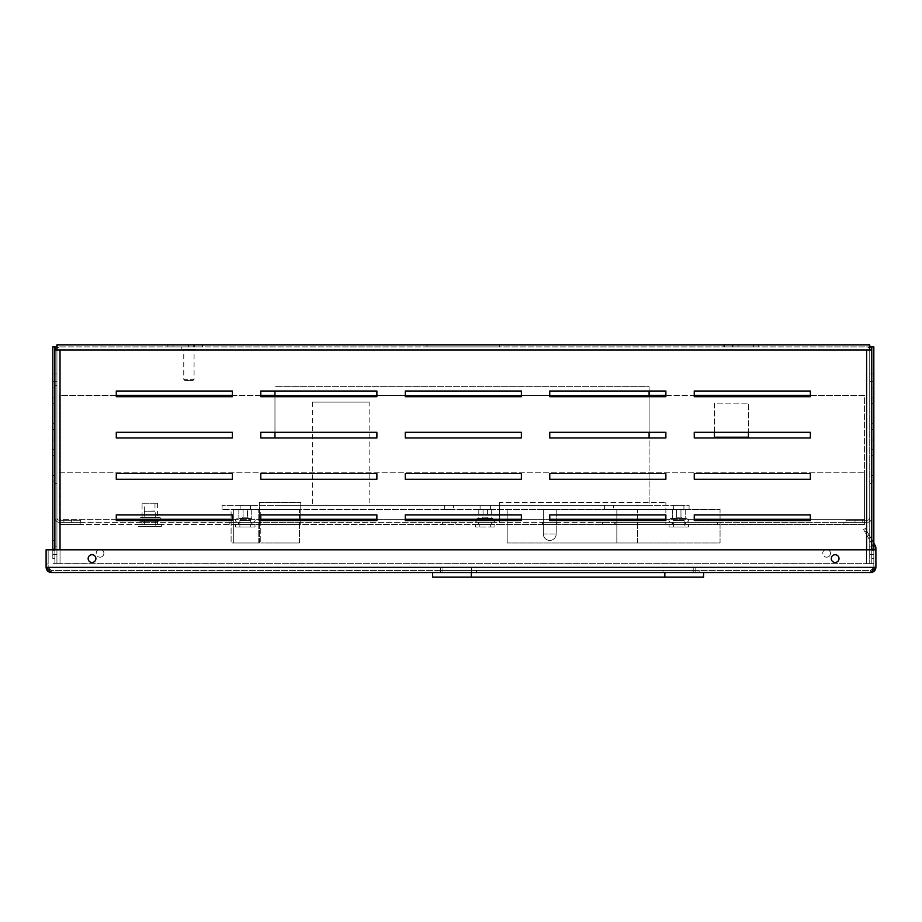 <?xml version="1.0" encoding="UTF-8"?>
<svg xmlns="http://www.w3.org/2000/svg" width="922" height="922" viewBox="0 0 922 922"><rect width="100%" height="100%" fill="white"/><g stroke="black" fill="none" stroke-linecap="round" stroke-linejoin="round"><path stroke-width="0.69" stroke-dasharray="4.61 3.46" d="M46.1 553.684L46.1 564.01L46.1 553.684L48.163 553.684L48.163 564.01L48.163 553.684M46.1 564.01L48.163 564.01M835.136 554.721A3.872 3.872 0 0 1 839.008 558.582A3.872 3.872 0 0 1 835.136 562.455A3.872 3.872 0 0 0 839.008 558.582A3.872 3.872 0 0 0 835.136 554.721A3.872 3.872 0 0 1 839.008 558.582A3.872 3.872 0 0 1 835.136 562.455A3.872 3.872 0 0 1 831.264 558.582A3.872 3.872 0 0 1 835.136 554.721A3.872 3.872 0 0 0 831.264 558.582A3.872 3.872 0 0 0 835.136 562.455A3.872 3.872 0 0 1 831.264 558.582A3.872 3.872 0 0 1 835.136 554.721M92.027 554.721A3.872 3.872 0 0 1 95.9 558.582A3.872 3.872 0 0 1 92.027 562.455A3.872 3.872 0 0 0 95.9 558.582A3.872 3.872 0 0 0 92.027 554.721A3.872 3.872 0 0 1 95.9 558.582A3.872 3.872 0 0 1 92.027 562.455A3.872 3.872 0 0 1 88.155 558.582A3.872 3.872 0 0 1 92.027 554.721A3.872 3.872 0 0 0 88.155 558.582A3.872 3.872 0 0 0 92.027 562.455A3.872 3.872 0 0 1 88.155 558.582A3.872 3.872 0 0 1 92.027 554.721M875.9 549.812L873.837 549.812L875.9 549.812L873.837 549.812L875.9 549.812L875.9 567.364L46.1 567.364L875.9 567.364C875.6 570.488 873.872 572.216 870.737 572.516L875.9 567.364L46.1 567.364L46.1 549.812L46.1 567.364L46.1 549.812L46.1 567.364L51.263 570.453L51.263 572.516C48.128 572.216 46.411 570.499 46.1 567.364L51.263 572.516L870.737 572.516L870.737 570.453L875.9 567.364L875.9 549.812L46.1 549.812L875.9 549.812L875.9 567.364L870.737 570.453L873.837 567.364L873.837 548.152L873.837 567.364L870.737 570.453L51.263 570.453L46.1 567.364L46.1 549.812L875.9 549.812L873.837 549.812L875.9 549.812L875.9 567.364L873.837 567.364L875.9 567.364L875.9 548.152A5.163 5.163 0 0 0 875.209 545.582A5.163 5.163 0 0 1 875.9 548.152A5.163 5.163 0 0 0 875.209 545.582L870.506 537.434L868.72 538.471L864.848 531.764L873.422 546.608A3.1 3.1 0 0 1 873.837 548.152A3.1 3.1 0 0 0 873.422 546.608A3.1 3.1 0 0 1 873.837 548.152A3.1 3.1 0 0 0 873.422 546.608L868.72 538.471L870.506 537.434L866.645 530.738L864.848 531.764L866.645 530.738L873.837 543.196M869.216 535.209L867.429 536.235L863.557 529.528L873.422 546.608L867.429 536.235L869.216 535.209L865.355 528.502L863.557 529.528L865.355 528.502L875.209 545.582L869.216 535.209M440.359 570.453L699.153 570.453L699.153 572.516L663.033 572.516L699.153 572.516L699.153 570.453L440.359 570.453L440.359 572.516L663.033 572.516L432.614 572.516L664.843 572.516L440.359 572.516L440.359 570.453M51.263 572.516L51.263 570.453L870.737 570.453L870.737 572.516M51.263 570.453L48.163 567.364L51.263 570.453M46.1 567.364L48.163 567.364L48.163 549.812L46.1 549.812L48.163 549.812L48.163 567.364L46.1 567.364M703.544 572.516L664.843 572.516L703.544 572.516L703.544 577.16L471.326 577.16L471.326 572.516L664.843 572.516L442.94 572.516L695.799 572.516L471.326 572.516L471.326 567.364L695.799 567.364L440.359 567.364L693.217 567.364L442.94 567.364L471.326 567.364L471.326 572.516M432.614 572.516L432.614 577.16L471.326 577.16M440.359 567.364L440.359 572.516L440.359 567.364M695.799 567.364L695.799 572.516L695.799 567.364M693.217 567.364L693.217 572.516L693.217 567.364M442.94 567.364L442.94 572.516L442.94 567.364M723.793 346.903L732.829 346.903L723.793 346.903L723.793 344.84L732.829 344.84L723.793 344.84M732.829 346.903L732.829 344.84M193.816 346.903L202.852 346.903L193.816 346.903L193.816 344.84L202.852 344.84L193.816 344.84M202.852 346.903L202.852 344.84M869.711 373.998L869.711 381.731L869.711 373.998L871.774 373.998L871.774 381.731L871.774 373.998L871.774 377.859L871.774 373.998L873.837 373.998L873.837 377.859L873.837 373.998M869.711 381.731L871.774 381.731L871.774 377.859L871.774 381.731L873.837 381.731L873.837 377.859L873.837 381.731M52.808 373.998L52.808 377.859L52.808 373.998L54.871 373.998L54.871 381.731L54.871 373.998L56.934 373.998L56.934 381.731L56.934 373.998M52.808 381.731L52.808 377.859L52.808 381.731L54.871 381.731L54.871 377.859L54.871 381.731L56.934 381.731M869.711 546.873L871.774 546.873L871.774 554.606L871.774 546.873L871.774 554.606L871.774 546.873L871.774 554.606L871.774 546.873L871.774 550.734L871.774 546.873L873.837 546.873L873.837 554.606L873.837 546.873L873.837 550.734L873.837 546.873L869.711 546.873L869.711 554.606L871.774 554.606L871.774 550.734L871.774 558.478L871.774 554.606L873.837 554.606L873.837 550.734L873.837 558.478L873.837 554.606L869.711 554.606L869.711 546.873M54.871 546.873L56.934 546.873L56.934 554.606L56.934 546.873L56.934 554.606L56.934 546.873L54.871 546.873L54.871 554.606L56.934 554.606L54.871 554.606L54.871 546.873L54.871 554.606L54.871 546.873L54.871 554.606L54.871 546.873L54.871 550.734L54.871 546.873L52.808 546.873L52.808 554.606L52.808 546.873L52.808 550.734L52.808 546.873L54.871 546.873M828.256 549.812A3.872 3.872 0 0 1 826.619 557.188A3.872 3.872 0 0 1 822.747 553.315A3.872 3.872 0 0 1 826.619 549.443A3.872 3.872 0 0 1 830.492 553.315A3.872 3.872 0 0 1 826.619 557.188A3.872 3.872 0 0 1 822.747 553.315A3.872 3.872 0 0 1 826.619 549.443A3.872 3.872 0 0 0 822.747 553.315A3.872 3.872 0 0 0 826.619 557.188A3.872 3.872 0 0 1 824.971 549.812M101.674 549.812A3.872 3.872 0 0 1 100.025 557.188A3.872 3.872 0 0 1 96.153 553.315A3.872 3.872 0 0 1 100.025 549.443A3.872 3.872 0 0 1 103.898 553.315A3.872 3.872 0 0 1 100.025 557.188A3.872 3.872 0 0 1 96.153 553.315A3.872 3.872 0 0 1 100.025 549.443A3.872 3.872 0 0 0 96.153 553.315A3.872 3.872 0 0 0 100.025 557.188A3.872 3.872 0 0 1 98.389 549.812M724.438 346.903L732.183 346.903L724.438 346.903L724.438 344.84L732.183 344.84L724.438 344.84M732.183 346.903L732.183 344.84M194.461 346.903L202.206 346.903L194.461 346.903L194.461 344.84L202.206 344.84L194.461 344.84M202.206 346.903L202.206 344.84M426.944 346.903L499.701 346.903L426.944 346.903L426.944 344.84L499.701 344.84L426.944 344.84M499.701 346.903L499.701 344.84M732.955 346.903L758.76 346.903L732.955 346.903L732.955 344.84L758.76 344.84L732.955 344.84M758.76 346.903L758.76 344.84M738.119 346.903L738.119 344.84L738.119 346.903M167.885 346.903L193.689 346.903L167.885 346.903L167.885 344.84L193.689 344.84L167.885 344.84M193.689 346.903L193.689 344.84M173.048 346.903L173.048 344.84L173.048 346.903M56.934 345.865L56.934 563.642L60.034 563.642L60.034 349.991L56.934 349.991L56.934 346.903L869.711 346.903L56.934 346.903L56.934 344.84L60.034 344.84L56.934 344.84L56.934 349.991L60.034 349.991L56.934 349.991A3.1 3.1 0 0 1 60.034 346.903A3.1 3.1 0 0 0 56.934 349.991L56.934 385.603L56.934 349.991L869.711 349.991L60.034 349.991L60.034 563.642L866.611 563.642L54.871 563.642L56.934 563.642L56.934 349.991L54.871 349.991A5.163 5.163 0 0 1 60.034 344.84A5.163 5.163 0 0 0 56.934 345.865L56.934 344.84L869.711 344.84L866.611 344.84L869.711 344.84L869.711 345.865A5.163 5.163 0 0 0 866.611 344.84A5.163 5.163 0 0 1 869.711 345.865L869.711 346.903L866.611 346.903L869.711 346.903L869.711 345.865A5.163 5.163 0 0 1 871.774 349.991L866.611 349.991L866.611 563.642L871.774 563.642L869.711 563.642L869.711 345.865M826.619 557.188A3.872 3.872 0 0 0 830.492 553.315A3.872 3.872 0 0 0 826.619 549.443A3.872 3.872 0 0 1 830.492 553.315A3.872 3.872 0 0 1 826.619 557.188M100.025 557.188A3.872 3.872 0 0 0 103.898 553.315A3.872 3.872 0 0 0 100.025 549.443A3.872 3.872 0 0 1 103.898 553.315A3.872 3.872 0 0 1 100.025 557.188M694.254 514.868L694.254 520.55L810.357 520.55L810.357 514.868L694.254 514.868M549.754 514.868L549.754 520.55L665.868 520.55L665.868 514.868L549.754 514.868M405.265 514.868L405.265 520.55L521.379 520.55L521.379 514.868L405.265 514.868M260.776 514.868L260.776 520.55L376.879 520.55L376.879 514.868L260.776 514.868M116.287 514.868L116.287 520.55L232.39 520.55L232.39 514.868L116.287 514.868M116.287 473.585L116.287 479.267L232.39 479.267L232.39 473.585L116.287 473.585M116.287 432.303L116.287 437.985L232.39 437.985L232.39 432.303L116.287 432.303M694.254 473.585L694.254 479.267L810.357 479.267L810.357 473.585L694.254 473.585M549.754 473.585L549.754 479.267L665.868 479.267L665.868 473.585L549.754 473.585M405.265 473.585L405.265 479.267L521.379 479.267L521.379 473.585L405.265 473.585M260.776 473.585L260.776 479.267L376.879 479.267L376.879 473.585L260.776 473.585M694.254 432.303L694.254 437.985L810.357 437.985L810.357 432.303L694.254 432.303M549.754 432.303L549.754 437.985L665.868 437.985L665.868 432.303L549.754 432.303M405.265 432.303L405.265 437.985L521.379 437.985L521.379 432.303L405.265 432.303M260.776 432.303L260.776 437.985L376.879 437.985L376.879 432.303L260.776 432.303M694.254 391.02L694.254 396.702L810.357 396.702L810.357 391.02L694.254 391.02M549.754 391.02L549.754 396.702L665.868 396.702L665.868 391.02L549.754 391.02M405.265 391.02L405.265 396.702L521.379 396.702L521.379 391.02L405.265 391.02M260.776 391.02L260.776 396.702L376.879 396.702L376.879 391.02L260.776 391.02M116.287 396.702L232.39 396.702L232.39 391.02L116.287 391.02L116.287 396.702M869.711 349.991L869.711 563.642L866.611 563.642L866.611 349.991L869.711 349.991L869.711 563.642L869.711 349.991L871.774 349.991L869.711 349.991L869.711 385.603L871.774 385.603L871.774 349.991L871.774 385.603L869.711 385.603L869.711 349.991A3.1 3.1 0 0 0 866.611 346.903A3.1 3.1 0 0 1 869.711 349.991L871.774 349.991L869.711 349.991L869.711 344.84L869.711 349.991L866.611 349.991L866.611 563.642L871.774 563.642L866.611 563.642L866.611 549.812M188.526 346.903L188.526 344.84L188.526 346.903M753.597 346.903L753.597 344.84L753.597 346.903M871.774 349.991L871.774 563.642L871.774 349.991L871.774 563.642L869.711 563.642L871.774 563.642L871.774 349.991M54.871 385.603L54.871 349.991L54.871 385.603L56.934 385.603L54.871 385.603M60.034 549.812L60.034 563.642L54.871 563.642L60.034 563.642L60.034 349.991L866.611 349.991M54.871 349.991L54.871 563.642L54.871 349.991L56.934 349.991L54.871 349.991L54.871 563.642L56.934 563.642L54.871 563.642L54.871 349.991L56.934 349.991L54.871 349.991M56.934 349.991L56.934 563.642L56.934 349.991M54.871 413.99L54.871 387.92L54.871 413.99M52.808 413.99L52.808 387.92L52.808 413.99M52.808 540.419L52.808 548.152L52.808 540.419L52.808 548.152L52.808 540.419L54.871 540.419L54.871 548.152L54.871 540.419L54.871 548.152L54.871 540.419L52.808 540.419M52.808 475.395L52.808 481.077L52.808 475.395L52.808 481.077L52.808 475.395L54.871 475.395L54.871 481.077L54.871 475.395L54.871 481.077L54.871 475.395L52.808 475.395M52.808 449.59L52.808 455.272L52.808 449.59L52.808 455.272L52.808 449.59L54.871 449.59L54.871 455.272L54.871 449.59L54.871 455.272L54.871 449.59L52.808 449.59M52.808 423.786L52.808 429.468L52.808 423.786L52.808 429.468L52.808 423.786L54.871 423.786L54.871 429.468L54.871 423.786L54.871 429.468L54.871 423.786L52.808 423.786M52.808 397.993L52.808 403.663L52.808 397.993L52.808 403.663L52.808 397.993L54.871 397.993L54.871 403.663L54.871 397.993L54.871 403.663L54.871 397.993L52.808 397.993M52.808 550.734L52.808 554.606L52.808 550.734L52.808 554.606L52.808 550.734L54.871 550.734L54.871 554.606L54.871 550.734M54.871 549.812L54.871 563.642L52.808 563.642L54.871 563.642L54.871 346.903L52.808 346.903L52.808 549.812M52.808 554.606L52.808 558.478L52.808 554.606L54.871 554.606L54.871 558.478L54.871 554.606L52.808 554.606M52.808 403.663L54.871 403.663L52.808 403.663M52.808 481.077L54.871 481.077L52.808 481.077M52.808 429.468L54.871 429.468L52.808 429.468M52.808 455.272L54.871 455.272L52.808 455.272M52.808 548.152L54.871 548.152L52.808 548.152M184.861 380.44L192.963 380.44L184.861 380.44L183.755 379.334L194.081 379.334L194.081 349.484L183.755 349.484L194.081 349.484M192.963 380.44L194.081 379.334L183.755 379.334L183.755 349.484M196.006 349.484L181.818 349.484L196.006 349.484L196.006 346.903L181.818 346.903L196.006 346.903M181.818 349.484L181.818 346.903M63.906 520.296L63.906 522.359L71.639 522.359L63.906 522.359L71.639 522.359L63.906 522.359L63.906 520.296L71.639 520.296L71.639 522.359L71.639 520.296L63.906 520.296M54.871 483.647L54.871 517.715L54.871 483.647L56.934 483.647L56.934 517.715L56.934 483.647L54.871 483.647M56.934 517.715A2.582 2.582 0 0 0 59.515 520.296A2.582 2.582 0 0 1 56.934 517.715M54.871 517.715A4.645 4.645 0 0 0 59.515 522.359A4.645 4.645 0 0 1 54.871 517.715M59.515 520.296L80.675 520.296L59.515 520.296M80.675 522.359L80.675 520.296L80.675 522.359L59.515 522.359L80.675 522.359M862.738 520.296L862.738 522.359L855.005 522.359L862.738 522.359L855.005 522.359L862.738 522.359L862.738 520.296L855.005 520.296L855.005 522.359L855.005 520.296L862.738 520.296M871.774 483.647L871.774 517.715L871.774 483.647L869.711 483.647L869.711 517.715L869.711 483.647L871.774 483.647M869.711 517.715A2.582 2.582 0 0 1 867.129 520.296A2.582 2.582 0 0 0 869.711 517.715M871.774 517.715A4.645 4.645 0 0 1 867.129 522.359A4.645 4.645 0 0 0 871.774 517.715M867.129 520.296L845.97 520.296L867.129 520.296M845.97 522.359L845.97 520.296L845.97 522.359L867.129 522.359L845.97 522.359M873.837 413.99L873.837 387.92L873.837 413.99M871.774 413.99L871.774 387.92L871.774 413.99M871.774 540.419L871.774 548.152L871.774 540.419L871.774 548.152L871.774 540.419L873.837 540.419L873.837 548.152L873.837 540.419L873.837 548.152L873.837 540.419L871.774 540.419M871.774 475.395L871.774 481.077L871.774 475.395L871.774 481.077L871.774 475.395L873.837 475.395L873.837 481.077L873.837 475.395L873.837 481.077L873.837 475.395L871.774 475.395M871.774 449.59L871.774 455.272L871.774 449.59L871.774 455.272L871.774 449.59L873.837 449.59L873.837 455.272L873.837 449.59L873.837 455.272L873.837 449.59L871.774 449.59M871.774 423.786L871.774 429.468L871.774 423.786L871.774 429.468L871.774 423.786L873.837 423.786L873.837 429.468L873.837 423.786L873.837 429.468L873.837 423.786L871.774 423.786M871.774 397.993L871.774 403.663L871.774 397.993L871.774 403.663L871.774 397.993L873.837 397.993L873.837 403.663L873.837 397.993L873.837 403.663L873.837 397.993L871.774 397.993M873.837 549.812L873.837 563.642L871.774 563.642L873.837 563.642L873.837 346.903L871.774 346.903L871.774 549.812M871.774 403.663L873.837 403.663L871.774 403.663M871.774 481.077L873.837 481.077L871.774 481.077M871.774 429.468L873.837 429.468L871.774 429.468M871.774 455.272L873.837 455.272L871.774 455.272M871.774 548.152L873.837 548.152L871.774 548.152M455.837 522.359L442.422 522.359L455.837 522.359L455.837 524.422L442.422 524.422L455.837 524.422M442.422 522.359L442.422 524.422M615.815 522.359L602.4 522.359L615.815 522.359L615.815 524.422L602.4 524.422L615.815 524.422M602.4 522.359L602.4 524.422M556.98 522.359L556.98 524.422L542.539 524.422L556.98 524.422L542.539 524.422L556.98 524.422L542.539 524.422L556.98 524.422L542.539 524.422L556.98 524.422L556.98 522.359L556.98 524.422L556.98 522.359L542.539 522.359L542.539 524.422L542.539 522.359L556.98 522.359L542.539 522.359L556.98 522.359L542.539 522.359L542.539 524.422L542.539 522.359L556.98 522.359M157.57 522.359L157.57 524.422L142.08 524.422L157.57 524.422L142.08 524.422L157.57 524.422L157.57 521.322L142.08 521.322L142.08 524.422L142.08 522.359L157.57 522.359L142.08 522.359M685.484 522.359L685.484 524.422L672.057 524.422L685.484 524.422L672.057 524.422L685.484 524.422L685.484 522.359L672.057 522.359L672.057 524.422L672.057 522.359L685.484 522.359M491.968 522.359L478.541 522.359L491.968 522.359L491.968 524.422L478.541 524.422L491.968 524.422M478.541 522.359L478.541 524.422M252.006 522.359L252.006 524.422L238.579 524.422L252.006 524.422L238.579 524.422L252.006 524.422L252.006 522.359L238.579 522.359L238.579 524.422L238.579 522.359L252.006 522.359M694.254 519.259L665.868 519.259L665.868 524.422L665.868 522.359L864.548 522.359L843.907 522.359L864.548 522.359L843.907 522.359L864.548 522.359L864.548 524.422L864.548 522.359L864.548 524.422L864.548 522.359L59.515 522.359L80.156 522.359L59.515 522.359L80.156 522.359L59.515 522.359L59.515 524.422L59.515 522.359L59.515 524.422L59.515 522.359L59.515 524.422L259.485 524.422L259.485 502.363L259.485 519.259L59.515 519.259L59.515 524.422L59.515 472.813L864.548 472.813L864.548 519.259L665.868 519.259L665.868 502.363L665.868 524.422L499.447 524.422L499.447 519.259L300.768 519.259L300.768 502.363L300.768 524.422L499.447 524.422M499.447 502.363L499.447 519.259L499.447 502.363L665.868 502.363L499.447 502.363M300.768 524.422L300.768 522.359L499.447 522.359L499.447 519.259L300.768 519.259L300.768 524.422L259.485 524.422M259.485 522.359L259.485 519.259L59.515 519.259L59.515 472.813L864.548 472.813L864.548 524.422L59.515 524.422L80.156 524.422L59.515 524.422L80.156 524.422L59.515 524.422L59.515 522.359L259.485 522.359L229.809 522.359L229.809 524.422L229.809 522.359L260.776 522.359L260.776 524.422L260.776 522.359L300.768 522.359M116.287 395.411L59.515 395.411L59.515 519.259L59.515 395.411L864.548 395.411L864.548 524.422L864.548 519.259L864.548 524.422L665.868 524.422M717.477 524.422L614.271 524.422L717.477 524.422L717.477 522.359L614.271 522.359L717.477 522.359L717.477 524.422M665.868 522.359L499.447 522.359M810.357 395.411L864.548 395.411L864.548 519.259L810.357 519.259M714.377 432.303L714.377 403.145L748.433 403.145L748.433 437.212L714.377 437.212L714.377 403.145L748.433 403.145L748.433 432.303M259.485 502.363L300.768 502.363L259.485 502.363M232.39 395.411L260.776 395.411M274.963 395.411L649.1 395.411M665.868 395.411L694.254 395.411M80.156 522.359L80.156 524.422L80.156 522.359M843.907 522.359L843.907 524.422L843.907 522.359M614.271 522.359L614.271 524.422L614.271 522.359M144.662 503.262L154.988 503.262L144.662 503.262L144.662 511.007L155.242 511.261L155.242 526.485L144.408 526.485L155.242 526.485M154.988 503.262L154.988 511.007L144.408 511.261L155.242 511.261L144.408 511.261L144.408 526.485M142.08 503.262L157.57 503.262L142.08 503.262L142.08 517.449L157.57 517.449L142.08 517.449M157.57 503.262L157.57 517.449M140.536 517.449L159.114 517.449L140.536 517.449A1.936 1.936 0 0 0 138.6 519.386A1.936 1.936 0 0 0 140.536 521.322L159.114 521.322L140.536 521.322M159.114 517.449A1.936 1.936 0 0 1 161.05 519.386A1.936 1.936 0 0 1 159.114 521.322M138.219 524.422L161.431 524.422L138.219 524.422L138.219 526.485L161.431 526.485L138.219 526.485M161.431 524.422L161.431 526.485M142.08 521.322L157.57 521.322M239.904 520.423L250.715 520.423L239.87 520.423L250.715 520.423L239.87 520.423L239.87 527.004L250.715 527.004L239.87 527.004L250.715 527.004L239.87 527.004L239.87 520.423L243.097 517.196L247.488 517.196L243.097 517.196L247.488 517.196L243.097 517.196L239.87 520.423M243.108 509.451L247.488 509.451L243.097 509.451L247.488 509.451L243.097 509.451L243.097 517.196L243.097 509.451M251.706 509.451L238.844 509.451L251.706 509.451M251.706 518.487L238.844 518.487L251.706 518.487M251.706 522.359L238.844 522.359L251.706 522.359M251.706 524.422L238.844 524.422L251.706 524.422M254.91 524.422L235.617 524.422L254.91 524.422M254.91 527.004L235.617 527.004L254.91 527.004M251.741 509.451L238.844 509.451L251.741 509.451L251.741 518.487L238.844 518.487L251.741 518.487L251.741 509.451M251.741 522.359L238.844 522.359L251.741 522.359L251.741 524.422L238.844 524.422L251.741 524.422L251.741 522.359M254.968 524.422L235.617 524.422L254.968 524.422L254.968 527.004L235.617 527.004L254.968 527.004L254.968 524.422M480.189 520.423L490.677 520.423L480.189 520.423M483.197 517.196L487.45 517.196L483.197 517.196M483.197 509.451L487.45 509.451L483.197 509.451M491.288 509.451L478.806 509.451L491.288 509.451M491.288 518.487L478.806 518.487L491.288 518.487M492.74 518.487L477.25 518.487L492.74 518.487M492.74 522.359L477.25 522.359L492.74 522.359M491.288 522.359L478.806 522.359L491.288 522.359M491.288 524.422L478.806 524.422L491.288 524.422M494.307 524.422L475.579 524.422L494.307 524.422M494.307 527.004L475.579 527.004L494.307 527.004M480.189 527.004L490.677 527.004L480.189 527.004M675.861 520.423L684.193 520.423L675.861 520.423M677.589 517.196L680.966 517.196L677.589 517.196M677.589 509.451L680.966 509.451L677.589 509.451M682.234 509.451L672.322 509.451L682.234 509.451M682.234 518.487L672.322 518.487L682.234 518.487M683.064 518.487L670.767 518.487L683.064 518.487M683.064 522.359L670.767 522.359L683.064 522.359M682.234 522.359L672.322 522.359L682.234 522.359M682.234 524.422L672.322 524.422L682.234 524.422M683.974 524.422L669.095 524.422L683.974 524.422M683.974 527.004L669.095 527.004L683.974 527.004M675.861 527.004L684.193 527.004L675.861 527.004M673.371 520.423L684.193 520.423L673.371 520.423L673.348 527.004L684.193 527.004L673.371 527.004L673.348 520.423L676.575 517.196L680.966 517.196L676.587 517.196L673.348 520.423M676.587 509.451L680.966 509.451L676.587 509.451L676.575 517.196L676.575 509.451M685.207 509.451L672.322 509.451L685.207 509.451L685.219 518.487L672.322 518.487L685.207 518.487L685.219 509.451M686.74 518.487L670.767 518.487L686.74 518.487M686.74 522.359L670.767 522.359L686.74 522.359M685.207 522.359L672.322 522.359L685.207 522.359L685.219 524.422L672.322 524.422L685.207 524.422L685.219 522.359M688.411 524.422L669.095 524.422L688.411 524.422M688.411 527.004L669.095 527.004L688.411 527.004M453.647 505.325L444.611 505.325L453.647 505.325L453.647 509.451L444.611 509.451L453.647 509.451M444.611 505.325L444.611 509.451M613.626 505.325L604.59 505.325L613.626 505.325L613.626 509.451L604.59 509.451L613.626 509.451M604.59 505.325L604.59 509.451M369.146 402.119L312.374 402.119L369.146 402.119L369.146 505.325L312.374 505.325L369.146 505.325M312.374 402.119L312.374 505.325M543.312 533.965A6.454 6.454 0 0 0 549.754 540.419A6.454 6.454 0 0 0 556.208 533.965A6.454 6.454 0 0 1 549.754 540.419A6.454 6.454 0 0 1 543.312 533.965A6.454 6.454 0 0 0 549.754 540.419A6.454 6.454 0 0 0 556.208 533.965A6.454 6.454 0 0 1 549.754 540.419A6.454 6.454 0 0 1 543.312 533.965L543.312 509.451L556.208 509.451L543.312 509.451L556.208 509.451L543.312 509.451L556.208 509.451L543.312 509.451L556.208 509.451L543.312 509.451L543.312 533.965L543.312 509.451L543.312 533.965L556.208 533.965L556.208 509.451L556.208 533.965L556.208 509.451L556.208 533.965L543.312 533.965M673.613 509.451L673.613 505.325L683.928 505.325L673.613 505.325L683.928 505.325L673.613 505.325L673.613 509.451L683.928 509.451L683.928 505.325L683.928 509.451L673.613 509.451L683.928 509.578L673.613 509.451M240.135 509.451L240.135 505.325L250.45 505.325L240.135 505.325L250.45 505.325L240.135 505.325L240.135 509.451L250.45 509.451L250.45 505.325L250.45 509.451L240.135 509.451L250.45 509.578L240.135 509.451M480.097 509.578L490.412 509.578L480.097 509.578L490.412 509.451L480.097 509.451L480.097 505.325L490.412 505.325L480.097 505.325M490.412 509.578L490.412 505.325M616.841 509.451L689.091 509.451L616.841 509.451L616.841 543L616.841 509.451M689.091 509.451L222.075 509.451L689.091 509.451L689.091 505.325L222.075 505.325L689.091 505.325L689.091 509.451L720.059 509.451L689.091 509.451M231.099 509.451L258.195 509.451L231.099 509.451L231.099 543L231.099 509.451M233.681 509.451L259.485 509.451L233.681 509.451L233.681 543L233.681 509.451M260.776 509.451L299.477 509.451L260.776 509.451L260.776 543L260.776 509.451M507.181 509.451L637.482 509.451L507.181 509.451L507.181 543L507.181 509.451M649.1 391.02L649.1 386.641L274.963 386.641L649.1 386.641L649.1 505.325L274.963 505.325L649.1 505.325L649.1 437.985M222.075 509.451L222.075 505.325L222.075 509.451M274.963 437.985L274.963 391.02M274.963 396.702L274.963 432.303M649.1 396.702L649.1 432.303M259.485 543L259.485 509.451L259.485 543L233.681 543L259.485 543M258.195 543L258.195 509.451L258.195 543L231.099 543L258.195 543M299.477 543L299.477 509.451L299.477 543L260.776 543L299.477 543M720.059 543L720.059 509.451L720.059 543L616.841 543L720.059 543M637.482 543L637.482 509.451L637.482 543L507.181 543L637.482 543M686.51 509.578L671.032 509.451L686.51 509.578M683.928 509.578L673.613 509.578L683.928 509.578M477.515 509.578L492.993 509.578L477.515 509.451M490.412 509.451L480.097 509.451L490.412 509.451M253.031 509.578L237.553 509.451L253.031 509.578M250.45 509.578L240.135 509.578L250.45 509.578M875.209 545.582L873.837 546.366M476.478 570.453L476.478 572.516L476.478 570.453M663.033 570.453L663.033 572.516L663.033 570.453M664.843 572.516L664.843 577.16M665.868 519.259L116.287 519.259M232.39 519.259L260.776 519.259M376.879 519.259L405.265 519.259M521.379 519.259L549.754 519.259M52.808 387.92L54.871 387.92M52.808 558.478L54.871 558.478M52.808 440.048L54.871 440.048M871.774 387.92L873.837 387.92M871.774 550.734L873.837 550.734M871.774 558.478L873.837 558.478M871.774 440.048L873.837 440.048M247.488 517.196L250.715 520.423L250.715 527.004L250.715 520.423L247.488 517.196L247.488 509.451L247.488 517.196M238.844 509.451L238.844 518.487L238.844 509.451M237.3 518.487C234.799 519.778 234.799 521.068 237.3 522.359C234.799 521.068 234.799 519.778 237.3 518.487M238.844 522.359L238.844 524.422L238.844 522.359M235.617 524.422L235.617 527.004L235.617 524.422M253.296 522.359C255.786 521.068 255.786 519.778 253.296 518.487C255.786 519.778 255.786 521.068 253.296 522.359M487.45 509.451L487.45 517.196L490.677 520.423L490.677 527.004M478.806 509.451L478.806 518.487M477.25 518.487C474.761 519.778 474.761 521.068 477.25 522.359M478.806 522.359L478.806 524.422M475.579 524.422L475.579 527.004M483.059 509.451L483.059 517.196L479.832 520.423L479.832 527.004M494.93 524.422L494.93 527.004M491.703 522.359L491.703 524.422M493.258 522.359C495.748 521.068 495.748 519.778 493.258 518.487M491.703 509.451L491.703 518.487M686.775 522.359C689.264 521.068 689.264 519.778 686.775 518.487C689.264 519.778 689.264 521.068 686.775 522.359M688.446 524.422L688.446 527.004L688.446 524.422M684.193 520.423L684.193 527.004L684.193 520.423L680.966 517.196L684.193 520.423M669.095 524.422L669.095 527.004L669.095 524.422M672.322 522.359L672.322 524.422L672.322 522.359M670.767 518.487C668.277 519.778 668.277 521.068 670.767 522.359C668.277 521.068 668.277 519.778 670.767 518.487M672.322 509.451L672.322 518.487L672.322 509.451M680.966 509.451L680.966 517.196L680.966 509.451"/><path stroke-width="1.38" d="M835.136 562.455A3.872 3.872 0 0 0 839.008 558.582A3.872 3.872 0 0 0 835.136 554.721A3.872 3.872 0 0 0 831.264 558.582A3.872 3.872 0 0 0 835.136 562.455M92.027 562.455A3.872 3.872 0 0 0 95.9 558.582A3.872 3.872 0 0 0 92.027 554.721A3.872 3.872 0 0 0 88.155 558.582A3.872 3.872 0 0 0 92.027 562.455M873.837 543.196L875.209 545.582A5.163 5.163 0 0 1 875.9 548.152L875.9 549.812L46.1 549.812L46.1 567.364C46.411 570.499 48.128 572.216 51.263 572.516L46.1 567.364L875.9 567.364L875.9 549.812M870.737 572.516C873.872 572.216 875.589 570.499 875.9 567.364L870.737 572.516L51.263 572.516M703.544 572.516L703.544 577.16L664.843 577.16L664.843 572.516M471.326 572.516L471.326 577.16L432.614 577.16L432.614 572.516M471.326 577.16L664.843 577.16M824.971 549.812A3.872 3.872 0 0 1 828.256 549.812M98.389 549.812A3.872 3.872 0 0 1 101.674 549.812M56.934 345.865A5.163 5.163 0 0 0 54.871 349.991L60.034 349.991L60.034 549.812M869.711 349.991L869.711 344.84L56.934 344.84L56.934 349.991L871.774 349.991A5.163 5.163 0 0 0 869.711 345.865M694.254 520.55L810.357 520.55L810.357 514.868L694.254 514.868L694.254 520.55M549.754 520.55L665.868 520.55L665.868 514.868L549.754 514.868L549.754 520.55M405.265 520.55L521.379 520.55L521.379 514.868L405.265 514.868L405.265 520.55M260.776 520.55L376.879 520.55L376.879 514.868L260.776 514.868L260.776 520.55M116.287 520.55L232.39 520.55L232.39 514.868L116.287 514.868L116.287 520.55M116.287 479.267L232.39 479.267L232.39 473.585L116.287 473.585L116.287 479.267M116.287 437.985L232.39 437.985L232.39 432.303L116.287 432.303L116.287 437.985M694.254 479.267L810.357 479.267L810.357 473.585L694.254 473.585L694.254 479.267M549.754 479.267L665.868 479.267L665.868 473.585L549.754 473.585L549.754 479.267M405.265 479.267L521.379 479.267L521.379 473.585L405.265 473.585L405.265 479.267M260.776 479.267L376.879 479.267L376.879 473.585L260.776 473.585L260.776 479.267M694.254 437.985L810.357 437.985L810.357 432.303L694.254 432.303L694.254 437.985M549.754 437.985L665.868 437.985L665.868 432.303L549.754 432.303L549.754 437.985M405.265 437.985L521.379 437.985L521.379 432.303L405.265 432.303L405.265 437.985M260.776 437.985L376.879 437.985L376.879 432.303L260.776 432.303L260.776 437.985M694.254 396.702L810.357 396.702L810.357 391.02L694.254 391.02L694.254 396.702M549.754 396.702L665.868 396.702L665.868 391.02L549.754 391.02L549.754 396.702M405.265 396.702L521.379 396.702L521.379 391.02L405.265 391.02L405.265 396.702M260.776 396.702L376.879 396.702L376.879 391.02L260.776 391.02L260.776 396.702M232.39 396.702L232.39 391.02L116.287 391.02L116.287 396.702L232.39 396.702M52.808 549.812L52.808 346.903L54.871 346.903L54.871 549.812M871.774 549.812L871.774 346.903L873.837 346.903L873.837 549.812M748.433 432.303L748.433 437.212L714.377 437.212L714.377 432.303M116.287 395.411L232.39 395.411M260.776 395.411L274.963 395.411M649.1 395.411L665.868 395.411M694.254 395.411L810.357 395.411M274.963 391.02L274.963 396.702M274.963 432.303L274.963 437.985M649.1 391.02L649.1 396.702M649.1 432.303L649.1 437.985M873.837 546.366L875.209 545.582M866.611 549.812L866.611 349.991M116.287 519.259L232.39 519.259M260.776 519.259L376.879 519.259M405.265 519.259L521.379 519.259M549.754 519.259L665.868 519.259M694.254 519.259L810.357 519.259"/></g></svg>
